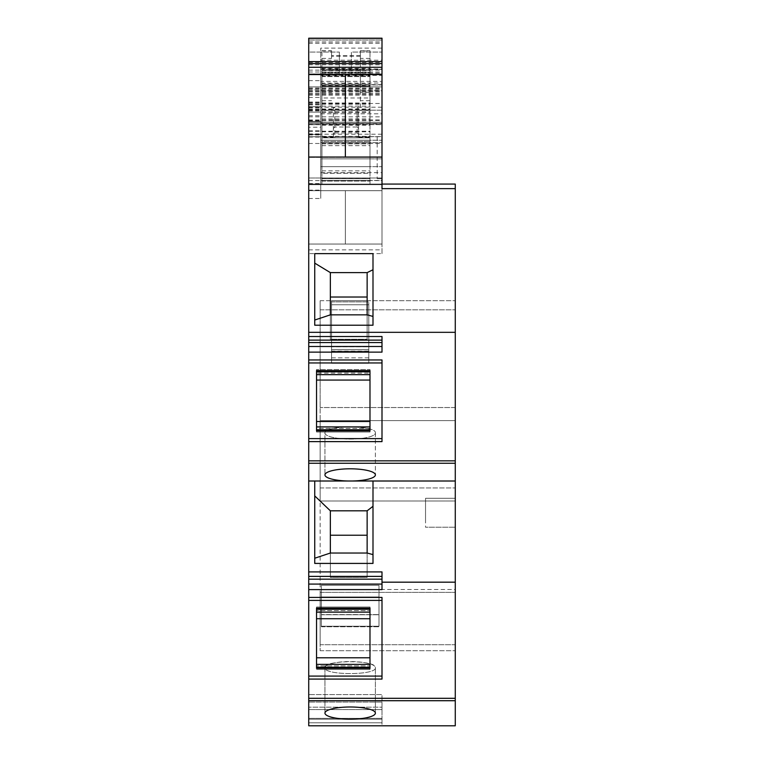 <?xml version="1.0" encoding="UTF-8"?>
<svg xmlns="http://www.w3.org/2000/svg" width="764" height="764" viewBox="0 0 764 764"><rect width="100%" height="100%" fill="white"/><g stroke="black" fill="none" stroke-linecap="round" stroke-linejoin="round"><path stroke-width="0.57" stroke-dasharray="3.82 2.86" d="M308.732 38.2L308.732 127.235L320.737 127.235L320.737 184.076L382 184.076L382 180.629L382 184.076L308.732 184.076L308.732 178.671L308.732 184.076L308.732 180.629L308.732 184.076L382 184.076L382 253.629L308.732 253.629L308.732 184.678L382 184.678L382 86.886L382 123.415L308.732 123.415L308.732 89.885L382 89.885M308.732 253.629L308.732 342.558L382 342.558L382 352.137L308.732 352.137L308.732 438.622L382 438.622L308.732 438.622L308.732 460.845L455.268 460.845L455.268 184.076L382 184.076L382 158.855L320.737 158.855L320.737 198.487L320.737 123.711L382 123.711L382 122.221L308.732 122.221L382 122.221L382 142.639L382 123.711M308.732 352.137L382 352.137L382 346.484L382 352.137L308.732 352.137L308.732 342.558M314.739 558.226L314.739 495.912L314.739 563.412L314.739 558.226L330.354 553.04L330.354 577.45L367.14 577.45L367.14 510.81L330.354 510.81L314.739 495.912L314.739 481.005L314.739 563.412L372.994 563.412L372.994 481.005L308.732 481.005L308.732 460.845M308.732 481.005L308.732 571.911L382 571.911L382 582.178L455.268 582.178L455.268 725.8L308.732 725.8L308.732 698.306L455.268 698.306M308.732 597.41L382 597.41L382 679.091L308.732 679.091L308.732 600.409L382 600.409L308.732 600.409L308.732 589.598L382 589.598L308.732 589.598L308.732 571.911M308.732 679.091L308.732 698.306M308.732 719.191L308.732 722.801L382 722.801L382 725.8L308.732 725.8L382 725.8L308.732 725.8L382 725.8L382 719.191L308.732 719.191L308.732 722.801L382 722.801L382 718.361L382 719.191L308.732 719.191L308.732 722.801L382 722.801L382 719.191L308.732 719.191L308.732 694.571L308.732 722.801L382 722.801L382 709.584L308.732 709.584L308.732 694.571L308.732 718.361L308.732 709.584L382 709.584L382 707.178L308.732 707.178L382 707.178L382 702.078L308.732 702.078L382 702.078L382 698.172L308.732 698.172L382 698.172L382 694.571L308.732 694.571L382 694.571L382 719.191L308.732 719.191M308.732 157.05L308.732 74.509L382 74.213L382 157.346L308.732 157.346L345.366 157.346L345.366 74.509L345.366 157.346L382 157.346L382 74.509L308.732 74.509L308.732 157.05M308.732 127.235L308.732 198.487L308.732 133.872L308.732 134.407L320.737 134.407M308.732 115.708L320.737 115.708L320.737 110.207L382 110.207L382 123.415L308.732 123.415L308.732 40.053L308.732 134.407M308.732 130.673L320.737 130.673L320.737 121.38L308.732 121.38L320.737 121.38L320.737 124.618L308.732 124.618L308.732 122.221L308.732 124.618L382 124.618L308.732 124.618L320.737 124.618L320.737 123.711M382 253.629L382 244.041L308.732 244.041L382 244.041L382 190.685L308.732 190.685L382 190.685L382 184.678L308.732 184.678L308.732 89.885M308.732 52.067L308.732 74.853L308.732 52.067L339.359 52.067L308.732 52.067M382 74.901L382 158.855L320.737 158.855L320.737 74.901L382 74.901L382 38.2M308.732 332.33L455.268 332.33M372.994 253.629L372.994 325.225L314.739 325.225L314.739 253.629L314.739 263.131L330.354 272.614L330.354 297.024L367.14 297.024L367.14 272.614L330.354 272.614L330.354 339.264L367.14 339.264L367.14 314.854L330.354 314.854L330.354 339.264L367.14 339.264L367.14 314.854L372.994 316.42L372.994 253.629L372.994 269.749L367.14 272.614L367.14 339.264L367.14 297.024M308.732 359.949L382 359.949L382 362.948L308.732 362.948L382 362.948L382 359.949L382 441.621L382 438.622L382 441.621L308.732 441.621M308.732 340.123L382 340.123L308.732 340.123L382 340.123L382 342.558M382 362.948L382 438.622L382 362.948M316.535 371.81L369.986 371.81L369.986 370.664L316.535 370.664L316.535 430.906L316.535 429.76L316.535 430.906L369.986 430.906L369.986 369.556L369.986 374.656L316.535 374.656L316.535 369.556L316.535 374.656L316.535 370.664L316.535 374.656L369.986 374.656L316.535 374.656M308.732 463.242L455.268 463.242L308.732 463.242L455.268 463.242L455.268 460.845M455.268 463.242L455.268 582.178M330.354 553.04L330.354 577.45L367.14 577.45L367.14 553.04L330.354 553.04L330.354 510.81L330.354 535.22L367.14 535.22L367.14 510.81L372.994 506.303L372.994 481.005L455.268 481.005M348.499 481.005A25.222 6.102 180 0 1 324.948 474.912A25.222 6.102 180 0 1 350.17 468.809A25.222 6.102 180 0 1 375.391 474.912A25.222 6.102 180 0 1 351.841 481.005L351.822 481.005M382 576.39L382 584.078L382 576.39L308.732 576.39M382 584.078L382 589.598L382 584.078L308.732 584.078M382 582.178L382 589.598L308.732 589.598M382 600.409L382 676.083L308.732 676.083L382 676.083L382 679.091L382 600.409M369.986 608.125L369.986 668.366L369.986 667.22L369.986 668.366L316.535 668.366L316.535 608.125L316.535 609.271L316.535 608.125L369.986 608.125L369.986 609.271L369.986 608.125M308.732 700.712L455.268 700.712L308.732 700.712M375.391 713.099A25.222 6.102 180 0 1 350.17 719.201A25.222 6.102 180 0 1 324.948 713.099A25.222 6.102 180 0 1 350.17 706.996A25.222 6.102 180 0 1 375.391 713.099L375.391 667.66L375.391 713.099M382 709.584L308.732 709.584L382 709.584L382 707.178L308.732 707.178L382 707.178L382 702.078L308.732 702.078L382 702.078L382 698.172L308.732 698.172L382 698.172L382 694.571L308.732 694.571L382 694.571L382 709.584M308.732 336.523L382 336.523L382 340.123M382 48.113L320.737 48.113L320.737 74.901M308.732 97.429L320.737 97.429L320.737 48.113M320.737 97.429L320.737 124.723L308.732 124.723L320.737 124.723L320.737 127.235M308.732 104.897L320.737 104.897L308.732 104.897M308.732 180.629L382 180.638L382 136.727L320.737 136.727L320.737 184.076L320.737 172.664L320.737 184.076L382 184.076L320.737 184.076L320.737 180.476L320.737 184.076L320.737 180.476L320.737 184.076L382 184.076L320.737 184.076L382 184.076L320.737 184.076L382 184.076L382 136.727L308.732 136.727L320.737 136.727L320.737 130.673M308.732 184.076L382 184.076L382 173.896L382 184.076L382 183.293L382 184.076L382 183.293L382 184.076L382 183.293L382 184.076L308.732 184.076M308.732 94.889L382 94.889L382 178.671L382 86.905L308.732 86.886L382 86.886L382 188.632L455.268 188.632M308.732 108.927L320.737 108.927L320.737 112.107L308.732 112.107L320.737 112.107L320.737 115.708M320.737 108.927L320.737 106.702L308.732 106.702L320.737 106.702L320.737 110.302L320.737 60.203L320.737 81.376L382 81.376L382 75.369L320.737 75.369M308.732 92.005L382 92.005L382 40.053L308.732 40.053L382 40.053L382 81.376M308.732 103.474L382 103.474L382 96.932M308.732 91.842L382 91.842L382 64.797L382 94.889M382 180.629L382 184.076M308.732 86.905L382 86.886M308.732 74.853L339.359 74.853L339.359 52.067L339.359 74.853L308.732 74.853M320.737 90.82L382 90.82L382 110.207L320.737 110.207L320.737 73.038L382 73.038L382 69.362L382 75.369M382 73.038L382 90.82M382 74.853L382 52.067L382 74.853L351.373 74.853L351.373 52.067L382 52.067L351.373 52.067L351.373 74.853L382 74.853M455.268 644.721L455.268 589.474L455.268 650.727L455.268 644.721L320.145 644.721L320.145 589.474L320.145 592.377L455.268 592.377L320.145 592.377L320.145 650.727L320.145 644.721L455.268 644.721M455.268 589.474L455.268 407.537L455.268 589.474L320.145 589.474L320.145 407.537L320.145 420.601L455.268 420.601L320.145 420.601L320.145 501.003L455.268 501.003L320.145 501.003L320.145 589.474L455.268 589.474M455.268 407.537L455.268 300.71L455.268 407.537L320.145 407.537L455.268 407.537M455.268 519.692L455.268 498.3L455.268 519.692M314.739 320.04L314.739 263.131L314.739 320.04L330.354 314.854M372.994 316.42L372.994 269.749M316.535 421.499L316.535 380.071L316.535 421.499L369.986 421.499L369.986 369.556L316.535 369.556L316.535 373.157L316.535 369.556L369.986 369.556L316.535 369.556L369.986 369.556L369.986 373.157L316.535 373.157L316.535 380.071L316.535 373.157L369.986 373.157L369.986 432.013L369.986 426.914L369.986 429.76L369.986 426.914L316.535 426.914L316.535 429.76L369.986 429.76M369.986 421.499L369.986 428.413L316.535 428.413L316.535 432.013L316.535 426.914L316.535 429.76M375.391 432.968L375.391 474.912L375.391 432.968A25.222 6.102 180 0 1 350.17 439.071A25.222 6.102 180 0 1 324.948 432.968L324.948 474.912L324.948 432.968C323.401 425.099 376.938 425.099 375.391 432.968A25.222 6.102 -0 0 1 350.17 439.071A25.222 6.102 -0 0 1 324.948 432.968C323.401 425.099 376.938 425.099 375.391 432.968M367.14 553.04L372.994 554.607L372.994 563.412L372.994 481.005M316.535 657.785L316.535 618.716L316.535 657.785L369.986 657.785L369.986 618.716L369.986 669.474L369.986 664.374L369.986 667.22L369.986 664.374L316.535 664.374L316.535 667.22L369.986 667.22M316.535 618.716L316.535 610.617L316.535 618.716L369.986 618.716L369.986 607.017L369.986 612.126L369.986 609.271L369.986 612.126L316.535 612.126L316.535 607.017L316.535 612.126L369.986 612.126L316.535 612.126M369.986 618.716L369.986 610.617L316.535 610.617L316.535 607.017L316.535 610.617L369.986 610.617L369.986 607.017L369.986 612.126M369.986 657.785L369.986 665.874L316.535 665.874L316.535 669.474L316.535 664.374L316.535 667.22M375.391 667.66C376.938 675.529 323.401 675.529 324.948 667.66L324.948 713.099L324.948 667.66A25.222 6.102 180 0 1 350.17 661.557A25.222 6.102 180 0 1 375.391 667.66C376.938 675.529 323.401 675.529 324.948 667.66C323.401 659.79 376.938 659.79 375.391 667.66M369.986 664.374L369.986 669.474L369.986 665.874L316.535 665.874L316.535 669.474L316.535 664.374L369.986 664.374L316.535 664.374M372.994 554.607L372.994 506.303M314.739 481.005L314.739 495.912M369.986 428.413L369.986 432.013L369.986 426.914L316.535 426.914L316.535 432.013L316.535 428.413L369.986 428.413M369.986 371.81L369.986 374.656M314.739 253.629L314.739 263.131M320.737 153.449L320.737 140.232L320.737 153.449M320.737 136.632L320.737 142.639L320.737 136.632L320.737 142.639L320.737 136.632L382 136.632L320.737 136.632M377.196 136.727L377.196 178.671L382 178.671L377.196 178.671M320.737 172.664L382 172.664L382 173.896M320.737 73.038L320.737 81.376M320.737 69.362L382 69.362L320.737 69.362M320.737 84.985L382 84.985L320.737 84.985M320.145 309.812L320.145 407.537L320.145 300.71L320.145 309.812L455.268 309.812L320.145 309.812M320.145 300.71L455.268 300.71L367.14 300.71L368.783 300.71L368.783 304.769L368.783 300.71L331.547 300.71L331.547 301.866L331.547 300.71L368.783 300.71L331.547 300.71L331.547 304.769L331.547 300.71L367.14 300.71L320.145 300.71M320.145 650.727L455.268 650.727L320.145 650.727M425.538 519.692L425.538 498.3L425.538 519.692L425.538 498.3L455.268 498.3L425.538 498.3M425.538 505.825L425.538 527.227L455.268 527.227L425.538 527.227M316.535 380.071L369.986 380.071M369.986 432.013L316.535 432.013L369.986 432.013M369.986 669.474L316.535 669.474L369.986 669.474M369.986 607.017L316.535 607.017L369.986 607.017M367.14 535.22L367.14 510.81M369.986 426.914L316.535 426.914M382 153.449C382 136.403 382 136.403 382 153.449C382 136.403 382 136.403 382 153.449C382 170.487 382 170.487 382 153.449C382 170.487 382 170.487 382 153.449L382 140.232L382 153.449M320.737 142.639L382 142.639L320.737 142.639M330.354 297.024L330.354 339.264L330.354 297.024M330.354 535.22L330.354 577.45L330.354 535.22M308.732 244.041L308.732 190.685L308.732 244.041L382 244.041L382 190.685L345.366 190.685L345.366 244.041L382 244.041L382 190.685L308.732 190.685L345.366 190.685L345.366 244.041L308.732 244.041M345.366 190.685L345.366 244.041L345.366 190.685M321.338 626.766L379.001 626.766L379.001 626.232L379.001 626.766L321.338 626.766L321.338 626.232L321.338 626.766M379.001 596.951L379.001 614.753L379.001 585.3L321.338 585.3L321.338 614.753L379.001 614.581L321.338 614.581L321.338 585.3L321.338 626.232L379.001 626.232L379.001 585.3L321.338 585.3L321.338 626.232L379.001 626.232L379.001 596.951L321.338 596.951L379.001 596.951M321.338 614.753L379.001 614.753L321.338 614.753M368.783 346.722L368.783 301.866L368.783 351.268L368.783 346.722L331.547 346.722L331.547 301.866L368.783 301.866L331.547 301.866L331.547 351.268L331.547 346.722L368.783 346.722M368.783 351.096L368.783 346.235L331.547 346.235L331.547 351.268L368.783 351.096L368.783 357.886L368.783 346.235L331.547 346.235L331.547 363.282L331.547 304.769L368.783 304.769L368.783 349.625L368.783 304.769L331.547 304.769L331.547 363.282L331.547 362.747L368.783 362.747L368.783 349.625L368.783 363.282L368.783 357.886L331.547 357.886L331.547 346.235L331.547 351.096L368.783 351.096M368.783 357.886L331.547 357.886L331.547 362.747L368.783 362.747L368.783 357.886M369.986 97.973L369.986 75.932L321.94 75.932L321.94 110.379L369.986 110.379L369.986 97.973L321.94 97.973M321.94 178.671L321.94 184.076L321.94 178.671L321.94 184.076L369.986 184.076L321.94 184.076L369.986 184.076L321.94 184.076L369.986 184.076L321.94 184.076L321.94 76.572L321.94 184.076L321.94 178.671L321.94 181.078L321.94 178.671L369.986 178.671L369.986 184.076L369.986 178.671L321.94 178.671L369.986 178.671L321.94 178.671L369.986 178.671L369.986 184.076L369.986 178.671L369.986 184.076L369.986 180.476L321.94 180.476L369.986 180.476L369.986 173.266L369.986 184.076L369.986 76.572L369.986 184.076L369.986 178.671L321.94 178.671L369.986 178.671M321.94 109.443L369.986 109.443L369.986 104.2L369.986 110.207L321.94 110.207L334.794 110.207L334.794 132.974L333.352 134.302L333.352 137.272L321.94 137.272L321.94 50.71L321.94 86.179L369.986 86.179L369.986 72.886L321.94 72.886L321.94 86.179L369.986 86.179L369.986 50.71L369.986 110.379M321.94 137.272L321.94 110.379M333.352 137.272L333.352 137.835L369.986 137.835L321.94 137.835L369.986 137.835L369.986 140.232L369.986 137.835L321.94 137.835L321.94 140.232L369.986 140.232L321.94 140.232L369.986 140.232L321.94 140.232L369.986 140.232L369.986 166.657L369.986 137.835L369.986 140.232L321.94 140.232L321.94 166.657L321.94 137.835L333.352 137.835L333.352 108.278L333.352 134.302M321.94 141.435L321.94 143.842L321.94 141.435L369.986 141.435L321.94 141.435M321.94 75.932L321.94 72.36L369.986 72.36L369.986 75.932M321.94 70.565L321.94 76.572L321.94 70.565L369.986 70.565L369.986 76.572L369.986 70.565L321.94 70.565L369.986 70.565M321.94 173.266L321.94 170.869L321.94 173.266L369.986 173.266L369.986 170.869L369.986 173.266L321.94 173.266M369.986 109.443L369.986 110.207L358.574 110.207L369.986 109.768M369.986 158.855L321.94 158.855M333.352 128.419L334.794 127.015L357.132 127.015L357.132 107.447L360.379 107.447L360.379 50.93L369.986 50.93M360.379 56.164L331.547 56.164L331.547 50.93L321.94 50.93M321.94 58.389L331.547 58.389L331.547 50.93M331.547 58.389L331.547 56.164M334.794 127.015L334.794 107.447L331.547 107.447M334.794 107.447L333.352 108.278M334.794 110.207L358.574 110.207L358.574 137.835L358.574 109.768M321.94 104.2L369.986 104.2M321.94 131.227L369.986 131.227M334.794 132.974L357.132 132.974L358.574 134.302M321.94 143.842L369.986 143.842L321.94 143.842M321.94 137.835L333.352 137.835M321.94 136.345L369.986 136.345M321.94 109.004L369.986 109.004M321.94 184.076L369.986 184.076L321.94 184.076M321.94 170.869L369.986 170.869M360.379 107.447L360.379 92.358L369.986 92.358M357.132 107.447L358.574 108.278M369.986 58.389L360.379 58.389L360.379 92.358M360.379 58.389L360.379 50.93M334.794 136.632L358.574 136.632L334.794 136.632L334.794 137.835M357.132 127.015L358.574 128.419M308.732 249.866L382 249.866M308.732 346.484L382 346.484M308.732 579.169L382 579.169M308.732 718.361L382 718.361L308.732 718.361M308.732 43.261L382 43.261M308.732 80.65L320.737 80.65M308.732 102.729L320.737 102.729M308.732 110.904L320.737 110.904M308.732 121.113L320.737 121.113M308.732 190.14L320.737 190.14M308.732 183.561L320.737 183.561M308.732 137.081L320.737 137.081M308.732 134.951L320.737 134.951M308.732 134.359L320.737 134.359M308.732 131.542L320.737 131.542M308.732 124.379L382 124.408M308.732 143.47L382 143.47M308.732 93.6L382 93.6M308.732 120.416L382 120.416M308.732 119.958L382 119.958M308.732 116.835L382 116.835M320.737 113.807L382 113.807M308.732 107.094L320.737 107.094M308.732 109.577L320.737 109.577M308.732 107.648L320.737 107.648M308.732 104.477L320.737 104.477M308.732 102.023L320.737 102.023M320.737 60.203L382 60.203M308.732 41.944L382 41.944M308.732 40.053L382 40.053M308.732 62.495L382 62.495M308.732 93.876L382 93.876M308.732 88.796L382 88.796M308.732 70.135L382 70.135M308.732 71.997L382 71.997M308.732 88.089L382 88.089M308.732 90.028L382 90.028M308.732 95.099L382 95.099M308.732 177.993L382 177.993L308.732 177.993M308.732 93.619L382 93.619M308.732 90.992L382 90.992M320.737 68.97L382 68.97M316.535 609.271L369.986 609.271M382 134.225L320.737 134.225M320.737 180.476L382 180.476M382 84.67L320.737 84.67M320.737 83.047L382 83.047M382 107.199L320.737 107.199M320.145 487.938L455.268 487.938L320.145 487.938M331.547 349.625L368.783 349.625L331.547 349.625M321.94 181.078L369.986 181.078L321.94 181.078M321.94 86.179L369.986 86.179L321.94 86.179M321.94 68.388L369.986 68.388M321.94 92.358L331.547 92.358M321.94 100.714L331.547 100.714M321.94 109.768L333.352 109.768M369.986 110.207L333.352 110.207M321.94 106.12L369.986 106.12M321.94 125.22L369.986 125.22M321.94 131.79L369.986 131.79M358.574 137.272L369.986 137.272M321.94 111.735L369.986 111.735M321.94 85.663L369.986 85.663M321.94 83.782L369.986 83.782M321.94 76.572L369.986 76.572L321.94 76.572M321.94 102.997L369.986 102.997M321.94 112.604L369.986 112.604M321.94 118.936L369.986 118.936M321.94 122.059L369.986 122.059M321.94 142.515L369.986 142.515M321.94 145.637L369.986 145.637M321.94 178.069L369.986 178.069M369.986 100.714L360.379 100.714M360.379 69.715L331.547 69.715M357.132 132.974L357.132 110.207M357.132 137.835L357.132 136.632M308.732 198.487L320.737 198.487M308.732 133.872L320.737 133.872M308.732 134.54L320.737 134.54M308.732 110.302L320.737 110.302M308.732 64.797L382 64.797M320.737 140.232L382 140.232L320.737 140.232M320.737 166.657L382 166.657L320.737 166.657M331.547 351.268L368.783 351.268L331.547 351.268M331.547 363.282L368.783 363.282L331.547 363.282M321.94 50.71L331.547 50.71M321.94 166.657L369.986 166.657L321.94 166.657M360.379 50.71L369.986 50.71M360.379 55.724L331.547 55.724"/><path stroke-width="1.15" d="M308.732 67.28L308.732 74.213L382 74.213L382 38.2L308.732 38.2L308.732 67.28L382 67.28M308.732 700.712L308.732 725.8L455.268 725.8L455.268 700.712L308.732 700.712L308.732 698.306L455.268 698.306L455.268 700.712M455.268 698.306L455.268 582.178L382 582.178L382 589.598L308.732 589.598L308.732 698.306M308.732 589.598L308.732 584.078L382 584.078M308.732 460.845L455.268 460.845L455.268 188.632L382 188.632L382 157.05L308.732 157.05L308.732 336.523L382 336.523L382 352.137L308.732 352.137L308.732 584.078M308.732 352.137L308.732 346.484L382 346.484M308.732 336.523L308.732 346.484M324.948 713.099A25.222 6.102 0 0 1 350.17 706.996A25.222 6.102 0 0 1 375.391 713.099A25.222 6.102 0 0 1 350.17 719.201A25.222 6.102 0 0 1 324.948 713.099M308.732 679.091L382 679.091L382 597.41L308.732 597.41M308.732 676.083L382 676.083L308.732 676.083M382 600.409L308.732 600.409L382 600.409M316.535 608.125L316.535 668.366L369.986 668.366L369.986 608.125L316.535 608.125M308.732 576.39L382 576.39M348.499 481.005A25.222 6.102 0 0 1 324.948 474.912A25.222 6.102 0 0 1 350.17 468.809A25.222 6.102 0 0 1 375.391 474.912A25.222 6.102 0 0 1 351.841 481.005L314.739 481.005L314.739 563.412L372.994 563.412L372.994 481.005L455.268 481.005L455.268 463.242L308.732 463.242L455.268 463.242L455.268 460.845M314.739 481.005L308.732 481.005M382 582.178L382 571.911L308.732 571.911M455.268 582.178L455.268 481.005M372.994 481.005L351.822 481.005M308.732 332.33L455.268 332.33M308.732 441.621L382 441.621L382 359.949L308.732 359.949M308.732 438.622L382 438.622L308.732 438.622M382 362.948L308.732 362.948L382 362.948M369.986 430.906L369.986 370.664L316.535 370.664L316.535 430.906L369.986 430.906M308.732 340.123L382 340.123M372.994 325.225L314.739 325.225L314.739 253.629L372.994 253.629L372.994 325.225M382 184.076L455.268 184.076L455.268 188.632M314.739 558.226L330.354 553.04L367.14 553.04L372.994 554.607M367.14 553.04L367.14 510.81L330.354 510.81L314.739 495.912M367.14 510.81L372.994 506.303M314.739 263.131L330.354 272.614L330.354 297.024L367.14 297.024L367.14 314.854L372.994 316.42M367.14 297.024L367.14 272.614L367.14 314.854L330.354 314.854L330.354 272.614L367.14 272.614L372.994 269.749M314.739 320.04L330.354 314.854M369.986 664.374L316.535 664.374M369.986 657.785L316.535 657.785M316.535 618.716L369.986 618.716M369.986 612.126L316.535 612.126M330.354 553.04L330.354 510.81L330.354 535.22L367.14 535.22M316.535 421.499L369.986 421.499M316.535 380.071L369.986 380.071M369.986 426.914L316.535 426.914M369.986 374.656L316.535 374.656M308.732 74.213L345.366 74.213L345.366 157.05L308.732 157.05L308.732 74.213M382 157.05L382 74.213L345.366 74.213L345.366 157.05L382 157.05M308.732 63.632L382 63.632M308.732 61.607L382 61.607M308.732 579.169L382 579.169M308.732 342.558L382 342.558M308.732 38.343L382 38.343M316.535 609.271L369.986 609.271M316.535 667.22L369.986 667.22M316.535 429.76L369.986 429.76M316.535 371.81L369.986 371.81"/></g></svg>
